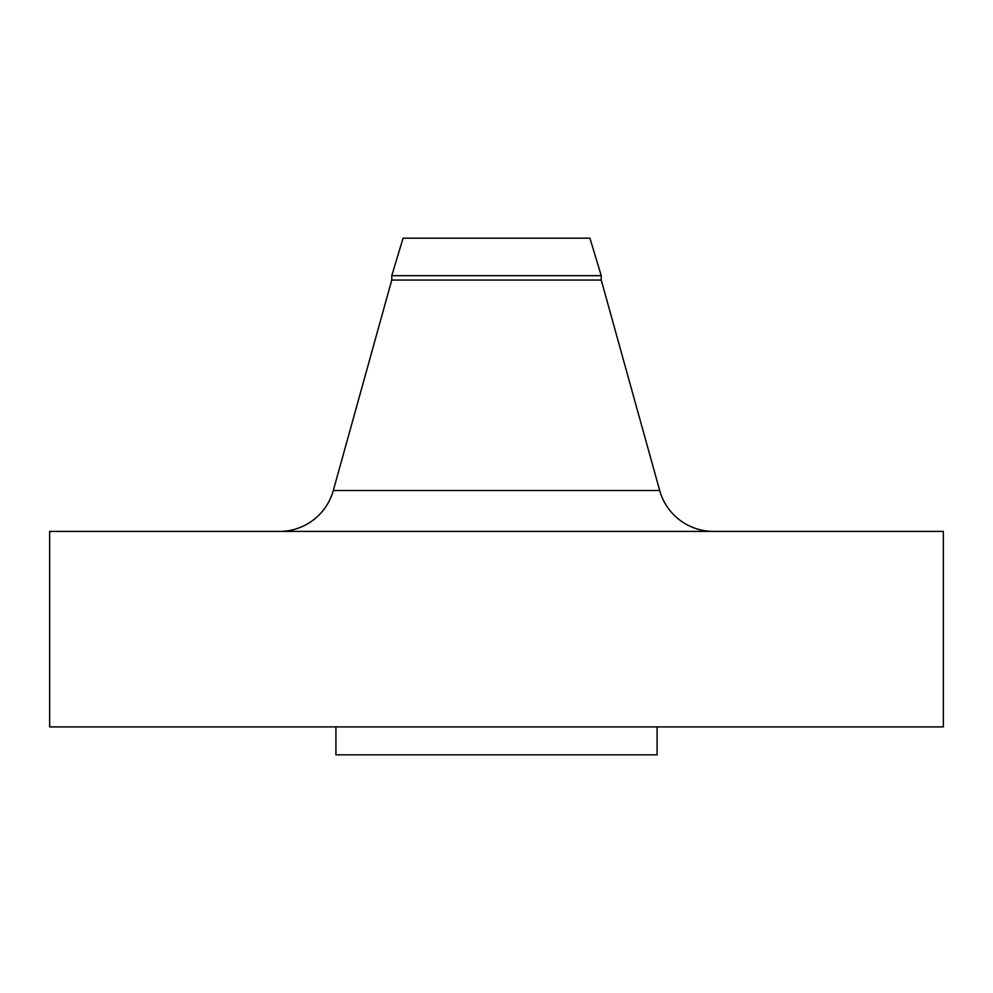 <?xml version="1.0" encoding="UTF-8"?>
<svg xmlns="http://www.w3.org/2000/svg" width="993" height="993" viewBox="0 0 993 993"><rect width="100%" height="100%" fill="white"/><g stroke="black" fill="none" stroke-linecap="round" stroke-linejoin="round"><path stroke-width="1.49" d="M713.508 531.404A55.856 55.856 0 0 1 659.687 490.505L601.237 280.051L601.237 275.669L589.916 238.171L403.084 238.171L391.763 275.669L601.237 275.669L391.763 275.669L391.763 280.051L601.237 280.051L391.763 280.051L333.313 490.505A55.856 55.856 0 0 1 279.492 531.404A55.856 55.856 0 0 0 333.313 490.505L659.687 490.505A55.856 55.856 0 0 0 713.508 531.416M943.35 726.901L943.35 531.404L49.65 531.404L49.65 726.901L943.35 726.901L49.65 726.901L49.65 531.404L943.35 531.404L943.35 726.901M657.093 754.829L657.093 726.901L657.093 754.829L335.907 754.829L335.907 726.901L335.907 754.829M335.919 754.829L657.081 754.829M589.916 238.171L601.237 275.669L601.237 280.051L659.687 490.505L333.313 490.505L391.763 280.051L391.763 275.669L403.084 238.171M589.916 238.159L403.084 238.159"/></g></svg>
